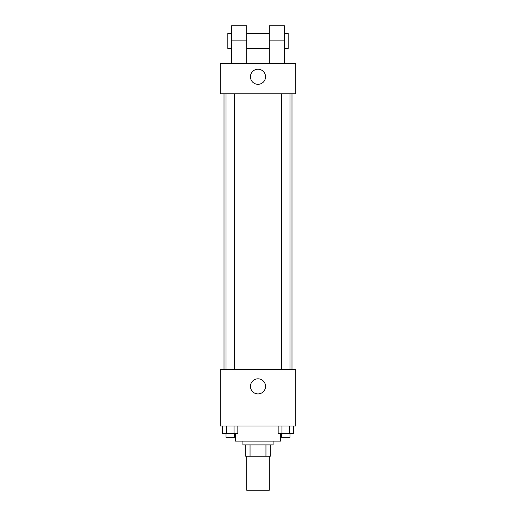 <?xml version="1.0" encoding="UTF-8"?>
<svg xmlns="http://www.w3.org/2000/svg" width="516" height="516" viewBox="0 0 516 516"><rect width="100%" height="100%" fill="white"/><g stroke="black" fill="none" stroke-linecap="round" stroke-linejoin="round"><path stroke-width="0.77" d="M246.674 456.221L246.674 490.2L269.326 490.2L269.326 456.221M265.946 444.895L265.946 456.221L245.732 456.221L245.732 444.895M265.946 456.221L270.268 456.221L270.268 444.895L270.268 456.221M273.099 441.115L273.099 444.895L242.901 444.895L242.901 441.115M250.054 444.895L250.054 456.221M235.348 433.569L235.348 441.115L280.652 441.115L280.652 433.569M295.758 426.016L220.242 426.016L220.242 369.379L295.758 369.379L295.758 426.016M265.553 386.368A7.553 7.553 0 0 1 254.227 392.908A7.553 7.553 0 0 1 254.227 379.834A7.553 7.553 0 0 1 265.553 386.368M291.979 93.764L291.979 369.379M281.543 369.379L281.543 93.764M234.458 93.764L234.458 369.379M295.758 93.764L220.242 93.764L220.242 63.558L295.758 63.558L295.758 93.764L220.242 93.764M293.417 426.016L293.417 433.569L278.156 433.569L278.156 426.016M289.605 426.016L289.605 433.569M281.975 426.016L281.975 433.569M290.031 433.569L290.031 437.342L281.543 437.342L281.543 433.569M237.844 426.016L237.844 433.569L222.583 433.569L222.583 426.016M234.025 426.016L234.025 433.569M226.395 426.016L226.395 433.569M234.458 433.569L234.458 437.342L225.969 437.342L225.969 433.569M250.447 76.768A7.553 7.553 0 0 1 261.773 70.234A7.553 7.553 0 0 1 261.773 83.308A7.553 7.553 0 0 1 250.447 76.768M269.326 63.558L269.326 40.899L284.432 40.899L284.432 25.8L269.326 25.8L269.326 40.899M269.326 33.353L246.674 33.353M231.568 63.558L231.568 40.899L246.674 40.899L246.674 63.558M246.674 40.899L246.674 25.8L231.568 25.8L231.568 40.899M284.432 63.558L284.432 40.899M284.432 48.452L288.205 48.452L288.205 33.353L284.432 33.353M231.568 33.353L227.795 33.353L227.795 48.452L231.568 48.452M224.021 93.764L224.021 369.379M290.031 369.379L290.031 93.764M225.969 93.764L225.969 369.379M269.326 48.452L246.674 48.452"/></g></svg>
